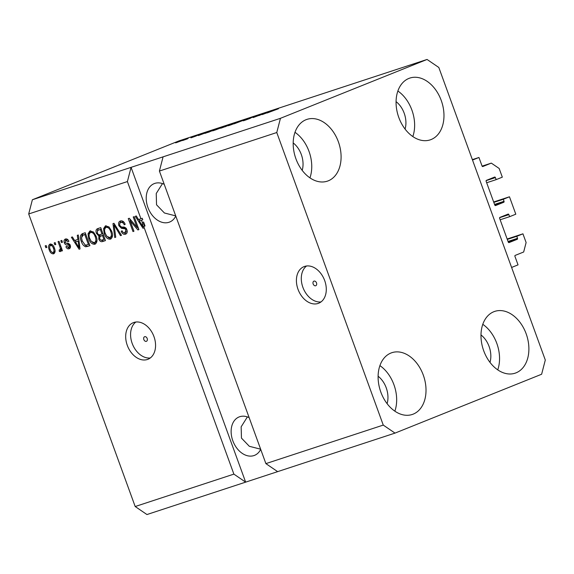 <?xml version="1.0" encoding="UTF-8"?>
<svg xmlns="http://www.w3.org/2000/svg" width="574" height="574" viewBox="0 0 574 574"><rect width="100%" height="100%" fill="white"/><g stroke="black" fill="none" stroke-linecap="round" stroke-linejoin="round"><path stroke-width="0.86" d="M478.946 157.477L482.045 165.994A0.789 0.552 -108.2 0 0 482.827 166.525L491.315 163.116L499.158 168.462L502.322 177.165L496.151 179.64L495.405 177.603A0.789 0.552 -108.2 0 0 494.623 177.072L486.393 180.372A0.789 0.552 -108.2 0 0 486.149 181.319L494.774 205.026A0.789 0.552 -108.2 0 0 495.563 205.557L503.793 202.256A0.789 0.552 -108.2 0 0 504.037 201.309L503.29 199.271L509.468 196.789L515.804 214.195L509.626 216.678L508.887 214.64A0.789 0.552 -108.2 0 0 508.105 214.102L499.875 217.41A0.789 0.552 -108.2 0 0 499.631 218.357L508.255 242.056A0.789 0.552 -108.2 0 0 509.016 242.601A0.789 0.552 -108.2 0 1 509.016 242.601L517.267 239.286A0.789 0.552 -108.2 0 0 517.511 238.339L516.772 236.301L522.943 233.826L526.114 242.529L523.667 252L515.179 255.408A0.789 0.552 -108.2 0 0 514.935 256.356L518.035 264.872L511.599 267.455L472.517 160.053L478.946 157.477L472.359 159.637M522.943 233.826L507.143 239.014M516.772 236.301L507.294 239.415M509.626 216.678L500.148 219.785M509.468 196.789L493.669 201.976M503.29 199.271L493.812 202.378M496.151 179.64L486.673 182.754M491.315 163.116L482.11 166.137M315.678 285.752A2.461 1.751 -111.9 0 0 315.75 285.723A2.461 1.751 -111.9 0 0 316.482 282.831A2.461 1.751 -111.9 0 0 313.992 281.124A2.461 1.751 -111.9 0 0 313.913 281.145A2.461 1.751 -111.9 0 0 313.189 284.037A2.461 1.751 -111.9 0 0 315.678 285.752M318.089 303.452A19.717 14.02 -111.9 0 0 318.692 303.23A19.717 14.02 -111.9 0 0 324.525 280.134A19.717 14.02 -111.9 0 0 304.607 266.422A19.717 14.02 -111.9 0 0 304.005 266.645A19.717 14.02 -111.9 0 0 298.171 289.741A19.717 14.02 -111.9 0 0 318.089 303.452M146.356 341.336A2.461 1.751 -111.9 0 0 146.435 341.308A2.461 1.751 -111.9 0 0 147.159 338.416A2.461 1.751 -111.9 0 0 144.67 336.701A2.461 1.751 -111.9 0 0 144.598 336.73A2.461 1.751 -111.9 0 0 143.866 339.621A2.461 1.751 -111.9 0 0 146.356 341.336M147.367 359.496A19.717 14.02 -111.9 0 0 147.97 359.274A19.717 14.02 -111.9 0 0 153.803 336.177A19.717 14.02 -111.9 0 0 133.886 322.466A19.717 14.02 -111.9 0 0 133.283 322.688A19.717 14.02 -111.9 0 0 127.45 345.785A19.717 14.02 -111.9 0 0 147.367 359.496M249.152 417.635A20.7 14.723 -111.9 0 0 239.745 416.71A20.7 14.723 -111.9 0 0 239.107 416.939A20.7 14.723 -111.9 0 0 232.979 441.191A20.7 14.723 -111.9 0 0 253.895 455.591A20.7 14.723 -111.9 0 0 254.533 455.361A20.7 14.723 -111.9 0 0 260.696 449.342M164.236 184.326A20.7 14.723 -111.9 0 0 154.822 183.393A20.7 14.723 -111.9 0 0 154.191 183.63A20.7 14.723 -111.9 0 0 148.063 207.881A20.7 14.723 -111.9 0 0 168.978 222.282A20.7 14.723 -111.9 0 0 169.617 222.052A20.7 14.723 -111.9 0 0 175.78 216.032M413.18 414.141A32.531 22.838 -108.2 0 1 412.204 414.493A32.531 22.838 -108.2 0 1 380.591 391.411A32.531 22.838 -108.2 0 1 390.937 353.039A32.531 22.838 -108.2 0 1 391.913 352.68A32.531 22.838 -108.2 0 1 423.526 375.762A32.531 22.838 -108.2 0 1 413.18 414.141M328.263 180.832A32.531 22.838 -108.2 0 1 327.288 181.183A32.531 22.838 -108.2 0 1 295.675 158.101A32.531 22.838 -108.2 0 1 306.021 119.722A32.531 22.838 -108.2 0 1 306.997 119.37A32.531 22.838 -108.2 0 1 338.603 142.452A32.531 22.838 -108.2 0 1 328.263 180.832M431.139 139.525A32.531 22.838 -108.2 0 1 430.17 139.884A32.531 22.838 -108.2 0 1 398.557 116.795A32.531 22.838 -108.2 0 1 408.903 78.423A32.531 22.838 -108.2 0 1 409.872 78.064A32.531 22.838 -108.2 0 1 441.485 101.153A32.531 22.838 -108.2 0 1 431.139 139.525M516.062 372.835A32.531 22.838 -108.2 0 1 515.086 373.193A32.531 22.838 -108.2 0 1 483.473 350.104A32.531 22.838 -108.2 0 1 493.819 311.732A32.531 22.838 -108.2 0 1 494.795 311.373A32.531 22.838 -108.2 0 1 526.401 334.463A32.531 22.838 -108.2 0 1 516.062 372.835M162.471 183.594L156.236 193.517L156.537 204.796L164.422 212.99L175.723 215.889M247.387 416.903L241.152 426.826L241.46 438.106L249.338 446.299L260.646 449.198M265.891 463.62L159.407 171.059L163.081 156.846L32.374 199.759L178.98 140.895L427.056 59.459L438.816 67.474L545.3 360.034L541.626 374.241L395.02 433.105L277.651 471.634L265.891 463.62L383.26 425.09L276.776 132.529L159.407 171.059M276.776 132.529L280.449 118.316L163.081 156.846M395.02 433.105L383.26 425.09M233.883 474.124L245.643 482.138L131.073 167.357L127.399 181.563L140.939 218.766L142.223 218.249L142.775 219.763L139.389 220.968L142.969 226.766L142.309 222.533L143.593 222.016L145.035 225.969L143.751 226.486L233.883 474.124L135.184 506.526L28.7 213.966L32.374 199.759M127.399 181.563L28.7 213.966M143.751 226.486L143.93 227.957L142.983 228.273L135.285 216.29L136.296 215.953L138.521 219.562L140.939 218.766M136.978 227.282L133.225 216.965L134.194 216.642L138.908 229.607L137.882 229.944L130.183 220.911L133.943 231.236L132.967 231.559L128.253 218.594L129.293 218.256L136.978 227.282L137.925 226.902M124.027 222.246L122.219 221.994L120.927 222.504C119.801 222.863 119.442 223.81 119.851 225.345C120.691 226.759 121.767 227.318 123.073 227.031C124.716 226.874 125.993 227.792 126.89 229.765C127.579 232.097 127.105 233.575 125.469 234.206C123.654 234.673 122.226 233.69 121.193 231.279L122.104 230.791C122.779 232.384 123.711 233.022 124.888 232.7L125.907 230.052L125.125 228.839L121.458 228.33L118.897 225.704C118.179 223.2 118.703 221.621 120.461 220.961C122.492 220.488 124.063 221.607 125.175 224.319L124.271 224.8C123.453 222.942 122.341 222.181 120.927 222.504L121.932 222.109M124.888 232.7L127.227 231.315M114.743 237.543L112.97 223.616L113.968 223.286L121.48 235.333L120.483 235.656L114.075 224.943L115.754 237.213L114.743 237.543L115.74 237.141M105.58 225.847L109.074 226.981L111.636 231.114C113.15 234.931 112.741 237.614 110.416 239.15C107.639 239.308 105.594 237.493 104.296 233.704L103.55 228.732L105.394 225.919M90.061 230.949L93.548 232.075L96.116 236.208C97.63 240.025 97.221 242.709 94.889 244.244C92.113 244.402 90.075 242.587 88.776 238.798L88.03 233.826L89.874 231.021M77.885 239.466L77.289 235.326L78.301 234.996L80.03 248.937L79.09 249.245L71.384 237.263L72.396 236.933L74.62 240.535L78.81 239.093M45.87 247.71L45.195 245.859L46.164 245.543L46.838 247.394L45.87 247.71L46.817 247.329M49.249 249.912C48.101 247.15 48.367 245.206 50.046 244.079C52.062 243.979 53.526 245.32 54.43 248.104C55.542 250.838 55.262 252.747 53.597 253.844C51.61 253.966 50.16 252.653 49.249 249.912L50.196 249.532M54.846 244.768L54.171 242.917L55.14 242.594L55.814 244.452L54.846 244.768L55.793 244.388M59.825 246.526L58.046 241.64L59.022 241.324L62.451 250.752L61.483 251.068L60.93 249.561L60.392 251.613L59.294 251.412L59.172 249.941L59.89 249.898L60.356 248.513L59.825 246.526L60.772 246.146M61.511 242.58L60.837 240.728L61.805 240.406L62.48 242.257L61.511 242.58L62.458 242.199M68.005 239.839L65.917 240.377L65.192 242.25L65.723 243.032L66.828 243.254C68.263 243.039 69.411 243.742 70.265 245.363C70.774 247.172 70.387 248.305 69.088 248.757C67.782 249.152 66.72 248.499 65.895 246.791L66.806 246.303L68.564 247.423L69.361 245.873L68.772 245.191L67.488 245.005C66.096 245.206 65.034 244.474 64.31 242.802C63.7 240.815 64.094 239.545 65.493 239.006C66.9 238.662 68.033 239.415 68.909 241.281L68.005 241.769L65.823 240.413L67.043 239.925M68.564 247.423L70.516 246.497M81.286 241.345C79.721 237.564 80.116 234.988 82.455 233.632L85.21 232.728L89.924 245.686L85.72 246.798C83.617 245.973 82.139 244.158 81.286 241.345L82.24 240.965M96.418 233.309C95.578 230.762 96.059 229.184 97.853 228.574L100.73 227.634L105.444 240.592L102.552 241.546C100.981 242.041 99.733 241.238 98.807 239.128L98.857 236.065L96.418 233.309L97.365 232.929M259.061 115.51L267.197 112.317L253.22 117.562L261.256 114.262L259.082 115.575M247.372 119.162L253.643 116.759C255.487 116.156 255.516 116.221 253.722 116.953L252.639 117.318C253.837 116.831 253.787 116.787 252.51 117.204L249.704 118.359C250.989 117.957 251.003 118.014 249.755 118.531L244.574 120.411C242.888 120.956 242.824 120.913 244.395 120.267L245.485 119.901C244.445 120.325 244.481 120.361 245.6 119.995L249.41 118.574L247.085 119.22M253.643 116.759C255.487 116.156 255.516 116.221 253.722 116.953L253.643 116.759M252.639 117.318C253.837 116.831 253.787 116.787 252.51 117.204M249.08 118.445L249.704 118.359C250.989 117.957 251.003 118.014 249.755 118.531L249.704 118.359M244.574 120.411C242.888 120.956 242.824 120.913 244.395 120.267L244.459 120.447M245.485 119.901C244.445 120.325 244.481 120.361 245.6 119.995L245.622 120.059M234.027 123.862L246.971 118.954L234.027 123.862M229.514 125.354C227.455 125.993 227.763 125.778 230.454 124.709L240.097 121.308L228.093 125.749M213.994 130.449C211.935 131.087 212.244 130.872 214.934 129.803L224.578 126.402L212.574 130.843M186.005 139.059L188.265 138.226L186.005 139.059M183.407 139.991L183.35 139.834C184.842 139.367 184.577 139.539 182.561 140.336L176.57 142.553C175.084 143.019 175.321 142.861 177.28 142.079L184.362 139.547M176.57 142.553L175.551 142.84M278.397 108.63L267.168 112.985L278.44 108.751M277.73 109.046L277.299 109.067M280.449 118.316L427.056 59.459M206.784 132.343L198.367 135.564L206.805 132.386M194.321 136.533L198.676 134.797C199.974 134.381 200.046 134.409 198.884 134.883L195.583 136.031C196.774 135.651 196.896 135.658 195.956 136.052L191.938 137.509C190.661 137.925 190.546 137.918 191.594 137.487L194.378 136.512C193.23 136.877 193.194 136.842 194.27 136.404C193.194 136.842 193.23 136.877 194.378 136.512M198.726 134.94L198.676 134.797C199.974 134.381 200.046 134.409 198.884 134.883M195.634 136.181L195.583 136.031C196.774 135.651 196.896 135.658 195.956 136.052M191.938 137.509C190.661 137.925 190.546 137.918 191.594 137.487L191.637 137.609M192.555 136.913L194.808 136.081L192.555 136.913M187.655 138.671L182.675 140.522L187.676 138.736M177.036 142.008L179.289 141.175L177.036 142.008M205.255 133.297L218.213 128.397L204.875 133.376M224.477 126.732L233.733 123.302L221.837 127.866C220.273 128.375 220.179 128.354 221.535 127.794L224.24 126.739M221.837 127.866C220.273 128.375 220.179 128.354 221.535 127.794L221.593 127.945M270.684 111.363L262.268 114.592L270.698 111.413M135.184 506.526L146.944 514.541L277.651 471.634M201.919 134.208L205.413 132.867L201.933 134.251M176.964 142.424L177.545 142.223M183.02 140.149L182.388 140.214M209.295 131.905L216.19 129.136L208.312 131.977L206.511 132.802L209.316 131.97M215.063 130.09L221.485 127.643C223.48 126.847 223.717 126.682 222.195 127.155L214.045 130.427M214.246 130.176L215.042 130.025M223.272 126.99L222.195 127.155M224.814 126.811L227.498 125.735L224.836 126.876M222.655 127.421L223.25 127.399M228.552 125.311L231.709 124.041L226.364 125.914C225.345 126.33 225.474 126.323 226.766 125.893L228.574 125.369M226.364 125.914C225.345 126.33 225.474 126.323 226.766 125.893L226.787 125.964M230.583 124.996L237.005 122.549C238.999 121.745 239.236 121.588 237.715 122.061L229.564 125.333M229.765 125.082L230.561 124.931M238.791 121.896L237.715 122.061M265.819 113.236L269.314 111.894L265.834 113.279M54.315 253.428L52.284 252.438M49.838 246.124L50.62 243.979M52.643 244.969L51.674 244.969M53.26 252.438L55.09 251.297M51.796 244.919L50.512 245.435C49.5 246.318 49.393 247.674 50.189 249.503C50.763 251.441 51.746 252.438 53.131 252.488L54.494 251.943M53.131 252.488C54.15 251.613 54.257 250.264 53.461 248.427C52.887 246.49 51.897 245.493 50.512 245.435L51.725 244.947M54.408 248.047L53.461 248.427M62.43 250.687L61.483 251.068M61.877 249.181L60.93 249.561M60.873 251.032L59.294 251.412M60.579 250.895L60.478 249.661M61.64 247.997L61.174 249.381L59.89 249.898M61.468 248.061L60.356 248.513M69.834 248.355L67.89 247.459M66.857 246.404L65.895 246.791M69.992 246.856L68.808 247.329M70.308 245.493L69.361 245.873M69.956 244.711L68.772 245.191M70.057 244.675L65.988 243.139M65.264 242.422L64.31 242.802M65.293 240.8L66.032 238.899M80.023 248.872L79.09 249.245M79.922 248.025L79.599 247.53M75.904 241.776L75.022 240.406M79.011 240.7L75.488 241.948L79.069 247.738L78.114 241.087L75.488 241.948M79.513 244.782L78.609 245.148M79.011 240.728L78.114 241.087M79.843 247.43L79.069 247.738M89.896 245.6L85.72 246.798M87.011 246.282L84.938 245.048M81.666 236.244L82.979 233.46M85.727 234.156L83.926 234.78M89.35 244.108L88.403 244.488L84.787 234.558L82.864 235.204L84.148 234.687M85.734 234.178L84.787 234.558M84.414 234.587L83.122 235.103L81.486 237.758L82.269 241.044L85.354 245.206L88.403 244.488M95.671 243.842L92.55 242.493M89.723 238.418L88.776 238.798M89.257 233.962L89.314 233.309L88.03 233.826M89.314 233.309L90.57 230.827M93.619 232.147L91.675 232.032M94.574 242.637L96.992 240.743M91.905 231.939L90.62 232.456C88.884 233.632 88.597 235.656 89.759 238.519L91.23 241.317L94.337 242.73L95.758 242.163M94.337 242.73C96.109 241.525 96.375 239.451 95.133 236.51C94.179 233.697 92.672 232.348 90.62 232.456L91.775 231.989M96.08 236.129L95.133 236.51M105.415 240.506L103.837 241.03L100.931 240.097M99.754 238.741L98.807 239.128M99.804 236.617L100.141 235.548L98.857 236.065M100.141 235.548L98.771 234.687M97.286 230.884L98.355 228.409M101.246 229.062L97.508 230.569L97.379 232.979C98.075 234.565 99.008 235.103 100.177 234.594L101.964 234.013L100.314 229.464L98.793 230.052M103.456 235.125L101.182 236.007M103.923 239.394L102.516 235.527L99.89 236.524L99.697 238.59C100.371 240.061 101.254 240.499 102.337 239.918L104.87 239.014M103.463 235.146L102.516 235.527M102.086 235.57L99.89 236.524M102.911 233.632L101.964 234.013M101.261 229.083L100.314 229.464M111.191 238.748L108.07 237.399M105.243 233.317L104.296 233.704M104.777 228.868L104.841 228.215L103.55 228.732M104.841 228.215L106.09 225.733M109.139 227.046L107.195 226.938M110.093 237.543L112.511 235.649M107.424 226.845L106.14 227.361C104.403 228.538 104.116 230.561 105.279 233.424L106.75 236.215L109.856 237.636L111.277 237.069M109.856 237.636C111.629 236.431 111.894 234.357 110.66 231.415C109.706 228.603 108.199 227.254 106.14 227.361L107.295 226.895M111.6 231.035L110.66 231.415M121.444 235.268L120.483 235.656M114.822 224.649L114.075 224.943M114.47 224.786L114.355 223.903M126.244 233.812L123.561 232.642M122.147 230.892L121.193 231.279M126.854 229.672L125.907 230.052M126.165 228.416L125.125 228.839M126.409 228.323L122.75 227.813L121.458 228.33M122.75 227.813L121.064 226.766M119.844 225.324L118.897 225.704M119.837 223.401L120.942 220.847M138.886 229.543L137.882 229.944M138.607 228.775L137.243 227.175M131.202 220.495L130.183 220.911M133.914 231.179L132.967 231.559M130.52 220.775L129.832 218.895M143.923 227.892L142.983 228.273M143.816 227.046L143.5 226.551M139.805 220.803L138.922 219.426M142.969 226.766L144.253 226.249L143.593 222.016M143.794 223.652L142.51 224.169M142.775 219.763L139.389 220.968M141.491 220.28L142.309 222.533M482.791 324.324A32.531 22.838 -108.2 0 1 497.744 369.878M489.995 362.388A20.7 14.537 71.8 0 0 480.99 334.951M397.875 91.015A32.531 22.838 -108.2 0 1 412.828 136.562M405.079 129.078A20.7 14.537 71.8 0 0 396.067 101.641M294.993 132.321A32.531 22.838 -108.2 0 1 309.946 177.868M302.197 170.378A20.7 14.537 71.8 0 0 293.192 142.94M379.909 365.631A32.531 22.838 -108.2 0 1 394.862 411.178M387.113 403.694A20.7 14.537 71.8 0 0 378.108 376.25M135.859 322.028A19.717 14.02 -111.9 0 0 132.501 344.242A19.717 14.02 -111.9 0 0 150.288 357.968M306.573 265.984A19.717 14.02 -111.9 0 0 303.223 288.198A19.717 14.02 -111.9 0 0 321.01 301.924M517.511 238.339L508.033 241.453M517.267 239.286L508.327 242.221M508.887 214.64L499.617 217.682M504.037 201.309L494.558 204.416M503.793 202.256L494.853 205.191M495.405 177.603L486.142 180.645M68.772 244.488L67.488 245.005M88.583 246.038L87.298 246.555M103.837 241.03L102.552 241.546M115.998 226.543L115.195 226.866M124.615 227.95L123.324 228.466M100.472 236.208L101.756 235.692"/></g></svg>
